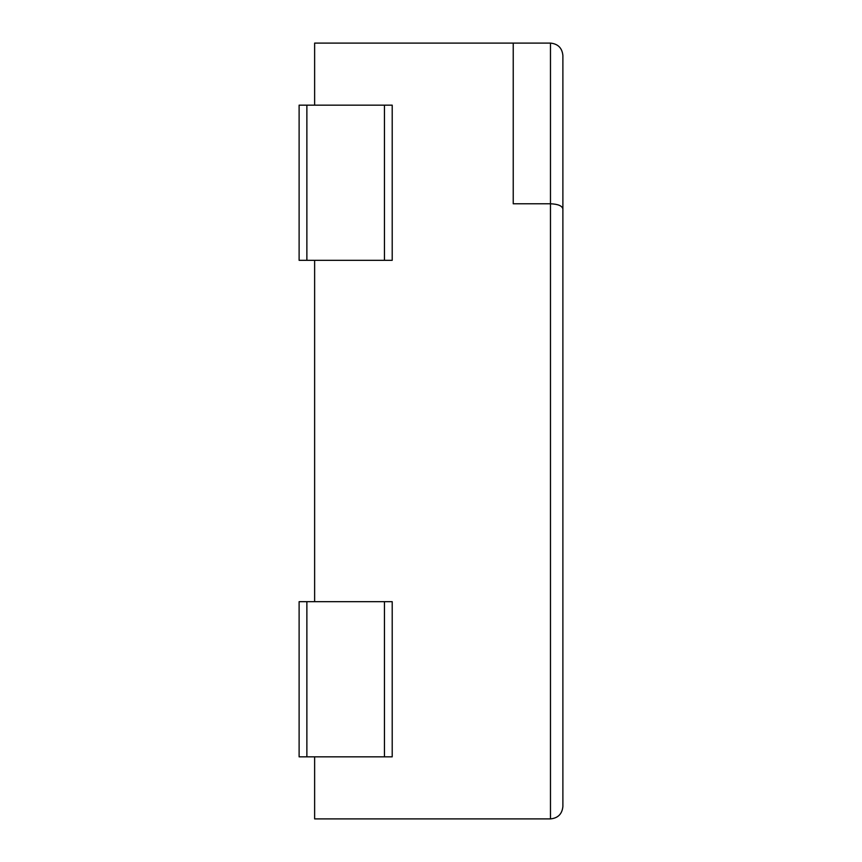 <?xml version="1.0" encoding="UTF-8"?>
<svg xmlns="http://www.w3.org/2000/svg" width="862" height="862" viewBox="0 0 862 862"><rect width="100%" height="100%" fill="white"/><g stroke="black" fill="none" stroke-linecap="round" stroke-linejoin="round"><path stroke-width="1.29" d="M562.886 739.251L562.886 122.749M314.63 105.164L314.63 43.1L550.473 43.1C557.994 43.854 562.132 47.992 562.886 55.513L562.886 806.487C562.132 814.008 557.994 818.146 550.473 818.9C557.994 818.146 562.132 814.008 562.886 806.487M562.886 208.916C562.132 205.802 557.994 204.089 550.473 203.777L550.473 818.9L314.63 818.9L314.63 756.836M513.235 43.1L513.235 203.777L550.473 203.777L550.473 43.1M314.63 260.324L314.63 601.676M392.21 105.164L392.21 260.324L299.114 260.324L299.114 105.164L392.21 105.164M306.872 601.676L392.21 601.676L392.21 756.836L299.114 756.836L299.114 601.676L306.872 601.676L306.872 756.836M384.452 105.164L384.452 260.324M306.872 105.164L306.872 260.324M384.452 601.676L384.452 756.836"/></g></svg>

